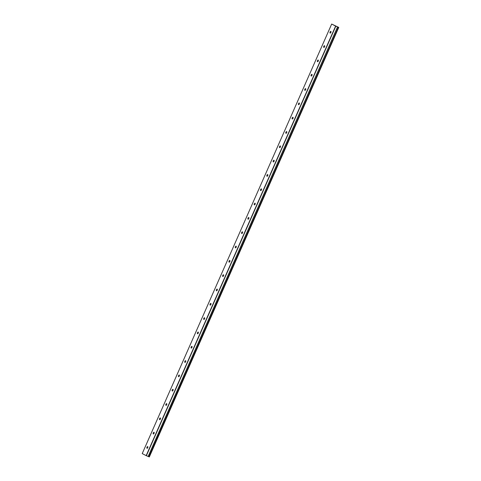 <?xml version="1.0" encoding="UTF-8"?>
<svg xmlns="http://www.w3.org/2000/svg" width="481" height="481" viewBox="0 0 481 481"><rect width="100%" height="100%" fill="white"/><g stroke="black" fill="none" stroke-linecap="round" stroke-linejoin="round"><path stroke-width="0.72" d="M330.886 32.437A0.914 0.445 -67.3 0 0 330.844 31.391A0.914 0.445 -67.3 0 0 330.092 32.029A0.914 0.445 -67.3 0 0 330.14 33.075A0.914 0.445 -67.3 0 0 330.886 32.437M147.751 447.655A0.914 0.445 -67.3 0 0 147.709 446.608A0.914 0.445 -67.3 0 0 146.964 447.246A0.914 0.445 -67.3 0 0 147.006 448.292A0.914 0.445 -67.3 0 0 147.751 447.655M154.07 433.339A0.914 0.445 -67.3 0 0 154.022 432.287A0.914 0.445 -67.3 0 0 153.277 432.924A0.914 0.445 -67.3 0 0 153.319 433.976A0.914 0.445 -67.3 0 0 154.07 433.339M160.383 419.023A0.914 0.445 -67.3 0 0 160.341 417.971A0.914 0.445 -67.3 0 0 159.59 418.608A0.914 0.445 -67.3 0 0 159.638 419.66A0.914 0.445 -67.3 0 0 160.383 419.023M166.697 404.701A0.914 0.445 -67.3 0 0 166.654 403.655A0.914 0.445 -67.3 0 0 165.903 404.293A0.914 0.445 -67.3 0 0 165.951 405.339A0.914 0.445 -67.3 0 0 166.697 404.701M173.016 390.386A0.914 0.445 -67.3 0 0 172.968 389.333A0.914 0.445 -67.3 0 0 172.222 389.971A0.914 0.445 -67.3 0 0 172.264 391.023A0.914 0.445 -67.3 0 0 173.016 390.386M179.329 376.07A0.914 0.445 -67.3 0 0 179.281 375.018A0.914 0.445 -67.3 0 0 178.535 375.655A0.914 0.445 -67.3 0 0 178.577 376.707A0.914 0.445 -67.3 0 0 179.329 376.07M185.642 361.748A0.914 0.445 -67.3 0 0 185.6 360.702A0.914 0.445 -67.3 0 0 184.848 361.339A0.914 0.445 -67.3 0 0 184.896 362.385A0.914 0.445 -67.3 0 0 185.642 361.748M191.961 347.432A0.914 0.445 -67.3 0 0 191.913 346.38A0.914 0.445 -67.3 0 0 191.167 347.017A0.914 0.445 -67.3 0 0 191.21 348.07A0.914 0.445 -67.3 0 0 191.961 347.432M198.274 333.117A0.914 0.445 -67.3 0 0 198.226 332.064A0.914 0.445 -67.3 0 0 197.481 332.702A0.914 0.445 -67.3 0 0 197.523 333.748A0.914 0.445 -67.3 0 0 198.274 333.117M204.587 318.795A0.914 0.445 -67.3 0 0 204.545 317.749A0.914 0.445 -67.3 0 0 203.794 318.386A0.914 0.445 -67.3 0 0 203.842 319.432A0.914 0.445 -67.3 0 0 204.587 318.795M210.9 304.479A0.914 0.445 -67.3 0 0 210.858 303.427A0.914 0.445 -67.3 0 0 210.107 304.064A0.914 0.445 -67.3 0 0 210.155 305.116A0.914 0.445 -67.3 0 0 210.9 304.479M217.22 290.163A0.914 0.445 -67.3 0 0 217.171 289.111A0.914 0.445 -67.3 0 0 216.426 289.748A0.914 0.445 -67.3 0 0 216.468 290.795A0.914 0.445 -67.3 0 0 217.22 290.163M223.533 275.841A0.914 0.445 -67.3 0 0 223.491 274.795A0.914 0.445 -67.3 0 0 222.739 275.433A0.914 0.445 -67.3 0 0 222.787 276.479A0.914 0.445 -67.3 0 0 223.533 275.841M229.846 261.526A0.914 0.445 -67.3 0 0 229.804 260.474A0.914 0.445 -67.3 0 0 229.052 261.111A0.914 0.445 -67.3 0 0 229.1 262.163A0.914 0.445 -67.3 0 0 229.846 261.526M236.165 247.21A0.914 0.445 -67.3 0 0 236.117 246.158A0.914 0.445 -67.3 0 0 235.371 246.795A0.914 0.445 -67.3 0 0 235.413 247.841A0.914 0.445 -67.3 0 0 236.165 247.21M242.478 232.888A0.914 0.445 -67.3 0 0 242.43 231.842A0.914 0.445 -67.3 0 0 241.684 232.479A0.914 0.445 -67.3 0 0 241.727 233.525A0.914 0.445 -67.3 0 0 242.478 232.888M248.791 218.572A0.914 0.445 -67.3 0 0 248.749 217.52A0.914 0.445 -67.3 0 0 247.998 218.158A0.914 0.445 -67.3 0 0 248.046 219.21A0.914 0.445 -67.3 0 0 248.791 218.572M255.104 204.257A0.914 0.445 -67.3 0 0 255.062 203.204A0.914 0.445 -67.3 0 0 254.317 203.842A0.914 0.445 -67.3 0 0 254.359 204.888A0.914 0.445 -67.3 0 0 255.104 204.257M261.423 189.935A0.914 0.445 -67.3 0 0 261.375 188.889A0.914 0.445 -67.3 0 0 260.63 189.526A0.914 0.445 -67.3 0 0 260.672 190.572A0.914 0.445 -67.3 0 0 261.423 189.935M267.737 175.619A0.914 0.445 -67.3 0 0 267.695 174.567A0.914 0.445 -67.3 0 0 266.943 175.204A0.914 0.445 -67.3 0 0 266.991 176.256A0.914 0.445 -67.3 0 0 267.737 175.619M274.05 161.297A0.914 0.445 -67.3 0 0 274.008 160.251A0.914 0.445 -67.3 0 0 273.256 160.888A0.914 0.445 -67.3 0 0 273.304 161.935A0.914 0.445 -67.3 0 0 274.05 161.297M280.369 146.982A0.914 0.445 -67.3 0 0 280.321 145.935A0.914 0.445 -67.3 0 0 279.575 146.573A0.914 0.445 -67.3 0 0 279.617 147.619A0.914 0.445 -67.3 0 0 280.369 146.982M286.682 132.666A0.914 0.445 -67.3 0 0 286.64 131.614A0.914 0.445 -67.3 0 0 285.888 132.251A0.914 0.445 -67.3 0 0 285.93 133.303A0.914 0.445 -67.3 0 0 286.682 132.666M292.995 118.344A0.914 0.445 -67.3 0 0 292.953 117.298A0.914 0.445 -67.3 0 0 292.201 117.935A0.914 0.445 -67.3 0 0 292.25 118.981A0.914 0.445 -67.3 0 0 292.995 118.344M299.314 104.028A0.914 0.445 -67.3 0 0 299.266 102.982A0.914 0.445 -67.3 0 0 298.521 103.619A0.914 0.445 -67.3 0 0 298.563 104.666A0.914 0.445 -67.3 0 0 299.314 104.028M305.627 89.713A0.914 0.445 -67.3 0 0 305.579 88.66A0.914 0.445 -67.3 0 0 304.834 89.298A0.914 0.445 -67.3 0 0 304.876 90.35A0.914 0.445 -67.3 0 0 305.627 89.713M311.941 75.391A0.914 0.445 -67.3 0 0 311.898 74.345A0.914 0.445 -67.3 0 0 311.147 74.982A0.914 0.445 -67.3 0 0 311.195 76.028A0.914 0.445 -67.3 0 0 311.941 75.391M318.254 61.075A0.914 0.445 -67.3 0 0 318.212 60.029A0.914 0.445 -67.3 0 0 317.466 60.666A0.914 0.445 -67.3 0 0 317.508 61.712A0.914 0.445 -67.3 0 0 318.254 61.075M324.573 46.759A0.914 0.445 -67.3 0 0 324.525 45.707A0.914 0.445 -67.3 0 0 323.779 46.344A0.914 0.445 -67.3 0 0 323.821 47.397A0.914 0.445 -67.3 0 0 324.573 46.759M331.674 24.05L338.774 27.417L149.326 456.95L148.924 456.788L338.371 27.255L148.851 456.758L148.136 456.457L337.584 26.924L335.618 26.1L146.17 455.633L142.226 453.583L331.674 24.05L335.618 26.1M338.299 27.225L337.584 26.924M338.371 27.255L338.774 27.417M337.542 26.912L148.136 456.457M148.1 456.445L146.17 455.633M335.81 26.19L146.368 455.723M149.266 456.932L338.714 27.399"/></g></svg>
